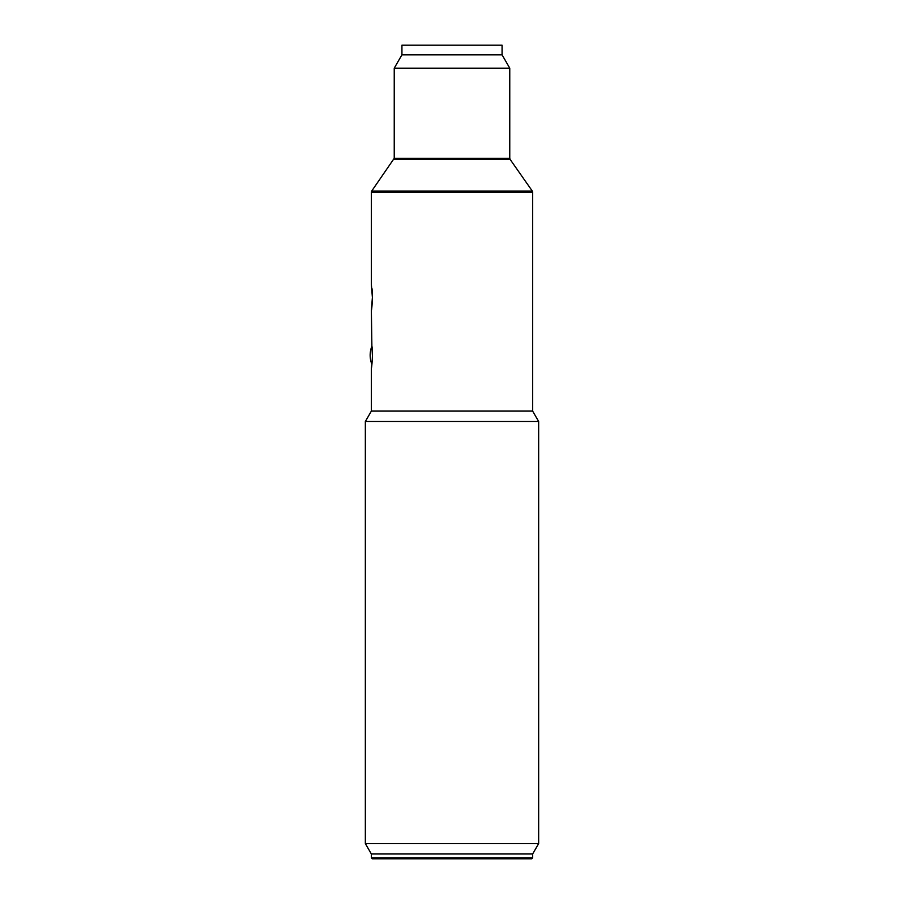 <?xml version="1.0" encoding="UTF-8"?>
<svg xmlns="http://www.w3.org/2000/svg" width="904" height="904" viewBox="0 0 904 904"><rect width="100%" height="100%" fill="white"/><g stroke="black" fill="none" stroke-linecap="round" stroke-linejoin="round"><path stroke-width="1.36" d="M532.637 853.986L371.363 853.986L365.34 843.568L538.66 843.568L532.637 853.986L532.637 857.839L371.363 857.839L372.324 858.8L531.676 858.8L532.637 857.839M372.391 297.461L371.906 288.274C373.262 295.721 371.601 311.055 371.363 310.467L372.391 297.461L371.363 284.466L371.363 192.156L532.637 192.156L532.637 411.083L538.66 421.501L365.34 421.501L365.34 843.568M532.637 411.083L371.363 411.083L365.34 421.501M371.883 346.221L371.363 310.456M372.391 355.238L371.906 346.04C373.262 353.487 371.601 368.832 371.363 368.233L371.883 364.301M502.07 54.828L401.93 54.828L401.93 45.2L502.07 45.2L502.07 54.828L509.766 68.173L394.234 68.173L394.234 158.29L371.713 191.049L532.286 191.049L532.637 192.156M532.286 191.049L510.116 159.386L393.884 159.386M510.116 159.386L509.766 158.29L394.234 158.29M371.917 346.13A24.555 24.555 0 0 0 371.917 364.38M538.66 421.501L538.66 843.568M371.363 368.233L371.363 411.083M371.363 192.156L371.713 191.049M509.766 68.173L509.766 158.29M401.93 54.828L394.234 68.173M371.363 853.986L371.363 857.839"/></g></svg>
